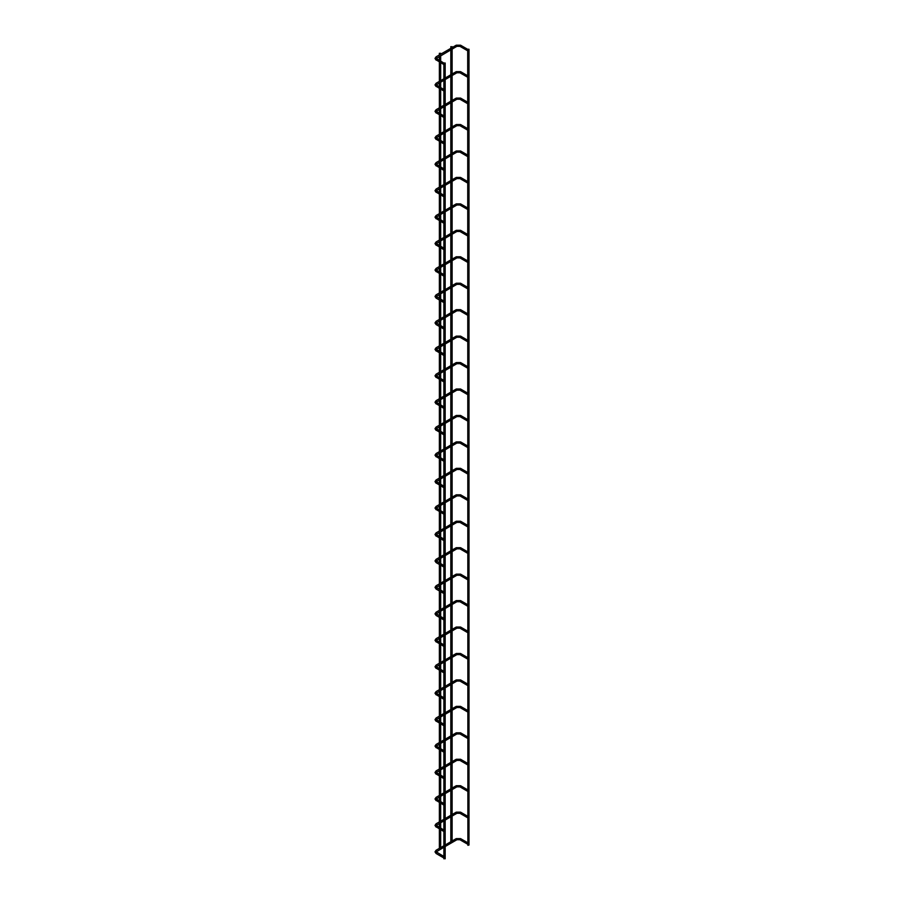 <?xml version="1.0" encoding="UTF-8"?>
<svg xmlns="http://www.w3.org/2000/svg" width="904" height="904" viewBox="0 0 904 904"><rect width="100%" height="100%" fill="white"/><g stroke="black" fill="none" stroke-linecap="round" stroke-linejoin="round"><path stroke-width="1.36" d="M467.696 50.014L467.696 50.816M443.875 63.766L443.875 64.568L436.417 60.037M467.696 49.257L467.888 845.308L468.995 845.048L468.995 49.257L467.696 49.257L468.995 49.257M451.017 46.918L452.124 46.646L451.017 46.918M444.983 858.54L443.875 858.8L443.875 63.009L445.175 63.009L443.875 63.009M467.696 76.456L467.696 77.258M443.875 90.208L443.875 91.01L436.417 86.49M467.696 102.909L467.696 103.711M443.875 116.661L443.875 117.463L436.417 112.932M467.696 129.351L467.696 130.153M443.875 143.103L443.875 143.905L436.417 139.385M467.696 155.804L467.696 156.607M443.875 169.556L443.853 170.347L436.417 165.827M467.696 182.246L467.696 183.049M443.875 195.998L443.875 196.801L436.417 192.281M467.696 208.7L467.696 209.502M443.875 222.452L443.853 223.243L436.417 218.723M467.696 235.142L467.696 235.944M443.875 248.894L443.875 249.696L436.417 245.176M467.696 261.595L467.696 262.386M443.875 275.347L443.875 276.138L436.417 271.618M467.696 288.037L467.696 288.839M443.875 301.789L443.875 302.591M467.696 314.49L467.696 315.281M443.875 328.242L443.875 329.033M467.696 340.932L467.696 341.735M443.875 354.684L443.875 355.487L436.417 350.967M467.696 367.386L467.696 368.177M443.875 381.138L443.853 381.917L436.417 377.409M467.696 393.828L467.696 394.63M443.875 407.58L443.853 408.371L436.417 403.851M467.696 420.27L467.696 421.072M443.875 434.022L443.875 434.824L436.417 430.304M467.696 446.723L467.696 447.525M443.875 460.475L443.853 461.266L436.417 456.746M467.696 473.165L467.696 473.967M443.875 486.917L443.875 487.719L436.417 483.199M467.696 499.618L467.696 500.421M443.875 513.37L443.853 514.161L436.417 509.641M467.696 526.06L467.696 526.862M443.875 539.812L443.875 540.615L436.417 536.095M467.696 552.513L467.696 553.316M443.875 566.266L443.875 567.068M467.696 578.955L467.696 579.758M443.875 592.708L443.875 593.51M467.696 605.409L467.696 606.2M443.875 619.161L443.875 619.952M467.696 631.851L467.696 632.653M443.875 645.603L443.875 646.405L436.417 641.885M467.696 658.304L467.696 659.095M443.875 672.056L443.875 672.847L436.417 668.327M467.696 684.746L467.696 685.548M443.875 698.498L443.875 699.3L436.417 694.78M467.696 711.188L467.696 711.99M443.875 724.951L443.875 725.742L436.417 721.222M467.696 737.641L467.696 738.444M443.875 751.394L443.853 752.184L436.417 747.664M467.696 764.083L467.696 764.886M443.875 777.835L443.875 778.638L436.417 774.118M467.696 790.537L467.696 791.339M443.875 804.289L443.875 805.091L436.417 800.56M467.696 816.979L467.696 817.781M443.875 830.731L443.875 831.533L436.417 827.013M467.696 843.432L467.696 844.234M443.875 857.184L443.875 857.986M439.559 53.528L440.666 53.268L439.559 53.528M460.238 46.285L460.69 45.494M456.576 46.285L456.113 45.494M436.496 57.969L435.954 57.133M436.869 59.246L436.09 60.071L435.005 58.455L436.09 56.839L456.249 45.2L460.565 45.2L467.696 49.324M460.238 72.738L460.69 71.947M456.576 72.738L456.113 71.947M436.496 84.411L435.954 83.575M436.869 85.699L436.09 86.524L435.005 84.908L436.09 83.281L443.875 78.795M460.238 99.18L460.69 98.389M456.576 99.18L456.113 98.389M436.496 110.864L435.954 110.028M436.869 112.141L436.09 112.966L435.005 111.35L436.09 109.734L443.875 105.237M460.238 125.633L460.69 124.842M456.576 125.633L456.113 124.842M436.496 137.306L435.954 136.47M436.869 138.594L436.09 139.419L435.005 137.792L436.09 136.176L443.875 131.679M460.238 152.075L460.69 151.284M456.576 152.075L456.113 151.284M436.496 163.76L435.954 162.923M436.869 165.036L436.09 165.861L435.005 164.245L436.09 162.63L443.875 158.132M460.238 178.529L460.69 177.738M456.576 178.529L456.113 177.738M436.496 190.202L435.954 189.365M436.869 191.49L436.09 192.315L435.005 190.687L436.09 189.072L443.875 184.574M460.238 204.971L460.69 204.18M456.576 204.971L456.113 204.18M436.496 216.644L435.954 215.819M436.869 217.932L436.09 218.757L435.005 217.141L436.09 215.525L443.875 211.027M460.238 231.424L460.69 230.622M456.576 231.424L456.113 230.622M436.496 243.097L435.954 242.261M436.869 244.374L436.09 245.21L435.005 243.583L436.09 241.967L443.875 237.469M460.238 257.866L460.69 257.075M456.576 257.866L456.113 257.075M436.496 269.539L435.954 268.714M436.869 270.827L436.09 271.652L435.005 270.036L436.09 268.409L443.875 263.923M460.238 284.319L460.69 283.517M456.576 284.319L456.113 283.517M436.496 295.992L435.954 295.156M436.869 297.269L436.417 298.071M460.238 310.761L460.69 309.97M456.576 310.761L456.113 309.97M436.496 322.434L435.954 321.609M436.869 323.722L436.417 324.513M460.238 337.215L460.69 336.412M456.576 337.215L456.113 336.412M436.496 348.887L435.954 348.051M436.869 350.164L436.09 350.989L435.005 349.373L436.09 347.757L443.875 343.26M460.238 363.657L460.69 362.866M456.576 363.657L456.113 362.866M436.496 375.329L435.954 374.505M436.869 376.618L436.09 377.443L435.005 375.827L436.09 374.199L443.875 369.713M460.238 390.099L460.69 389.308M456.576 390.099L456.113 389.308M436.496 401.783L435.954 400.947M436.869 403.06L436.09 403.885L435.005 402.269L436.09 400.653L443.875 396.155M460.238 416.552L460.69 415.761M456.576 416.552L456.113 415.761M436.496 428.225L435.954 427.389M436.869 429.513L436.09 430.338L435.005 428.711L436.09 427.095L443.875 422.609M460.238 442.994L460.69 442.203M456.576 442.994L456.113 442.203M436.496 454.678L435.954 453.842M436.869 455.955L436.09 456.78L435.005 455.164L436.09 453.548L443.875 449.051M460.238 469.447L460.69 468.656M456.576 469.447L456.113 468.656M436.496 481.12L435.954 480.284M436.869 482.408L436.09 483.233L435.005 481.606L436.09 479.99L443.875 475.493M460.238 495.889L460.69 495.098M456.576 495.889L456.113 495.098M436.496 507.573L435.954 506.737M436.869 508.85L436.09 509.675L435.005 508.059L436.09 506.443L443.875 501.946M460.238 522.342L460.69 521.551M456.576 522.342L456.113 521.551M436.496 534.015L435.954 533.179M436.869 535.304L436.09 536.128L435.005 534.501L436.09 532.885L443.875 528.388M460.238 548.784L460.69 547.993M456.576 548.784L456.113 547.993M436.496 560.457L435.954 559.632M436.869 561.746L436.417 562.537M460.238 575.238L460.69 574.435M456.576 575.238L456.113 574.435M436.496 586.911L435.954 586.074M436.869 588.188L436.417 588.99M460.238 601.68L460.69 600.889M456.576 601.68L456.113 600.889M436.496 613.353L435.954 612.528M436.869 614.641L436.417 615.432M460.238 628.133L460.69 627.331M456.576 628.133L456.113 627.331M436.496 639.806L435.954 638.97M436.869 641.083L436.09 641.908L435.005 640.292L436.09 638.676L443.875 634.179M460.238 654.575L460.69 653.784M456.576 654.575L456.113 653.784M436.496 666.248L435.954 665.423M436.869 667.536L436.09 668.361L435.005 666.745L436.09 665.118L443.875 660.632M460.238 681.017L460.69 680.226M456.576 681.017L456.113 680.226M436.496 692.701L435.954 691.865M436.869 693.978L436.09 694.803L435.005 693.187L436.09 691.571L443.875 687.074M460.238 707.47L460.69 706.679M456.576 707.47L456.113 706.679M436.496 719.143L435.954 718.318M436.869 720.431L436.09 721.256L435.005 719.64L436.09 718.013L443.875 713.527M460.238 733.912L460.69 733.121M456.576 733.912L456.113 733.121M436.496 745.597L435.954 744.76M436.869 746.874L436.09 747.698L435.005 746.082L436.09 744.467L443.875 739.969M460.238 760.366L460.69 759.575M456.576 760.366L456.113 759.575M436.496 772.039L435.954 771.202M436.869 773.327L436.09 774.152L435.005 772.524L436.09 770.909L443.875 766.422M460.238 786.808L460.69 786.017M456.576 786.808L456.113 786.017M436.496 798.492L435.954 797.656M436.869 799.769L436.09 800.594L435.005 798.978L436.09 797.362L443.875 792.864M460.238 813.261L460.69 812.47M456.576 813.261L456.113 812.47M436.496 824.934L435.954 824.098M436.869 826.222L436.09 827.047L435.005 825.42L436.09 823.804L443.875 819.306M460.238 839.703L460.69 838.912M456.576 839.703L456.113 838.912M436.496 851.387L435.954 850.551M436.869 852.664L436.417 853.455M467.673 50.805L459.91 46.319L456.893 46.319L436.304 58.455L443.875 63.077M452.124 841.217L452.124 816.052M452.124 814.775L452.124 789.599M452.124 788.322L452.124 763.157M452.124 761.88L452.124 736.703M452.124 735.427L452.124 710.261M452.124 708.985L452.124 683.808M452.124 682.531L452.124 657.366M452.124 656.089L452.124 630.913M452.124 629.636L452.124 604.471M452.124 603.194L452.124 578.018M452.124 576.741L452.124 551.576M452.124 550.299L452.124 525.134M452.124 523.857L452.124 498.68M452.124 497.403L452.124 472.238M452.124 470.961L452.124 445.785M452.124 444.293L452.124 419.343M452.124 417.84L452.124 392.89M452.124 391.398L452.124 366.448M452.124 364.945L452.124 339.994M452.124 338.503L452.124 313.552M452.124 312.049L452.124 287.099M452.124 285.607L452.124 260.657M452.124 259.165L452.124 234.204M452.124 232.712L452.124 207.762M452.124 206.27L452.124 181.32M452.124 179.817L452.124 154.867M452.124 153.375L452.124 128.424M452.124 126.922L452.124 101.971M452.124 100.48L452.124 75.529M452.124 74.026L452.124 49.076M452.124 47.584L452.124 46.646M450.825 841.748L450.825 816.798M450.825 815.295L450.825 790.345M450.825 788.853L450.825 763.903M450.825 762.4L450.825 737.449M450.825 735.958L450.825 711.007M450.825 709.516L450.825 684.565M450.825 683.062L450.825 658.112M450.825 656.62L450.825 631.67M450.825 630.167L450.825 605.217M450.825 603.725L450.825 578.775M450.825 577.272L450.825 552.321M450.825 550.83L450.825 525.879M450.825 524.376L450.825 499.426M450.825 497.934L450.825 472.984M450.825 471.481L450.825 446.531M450.825 445.039L450.825 420.089M450.825 418.597L450.825 393.635M450.825 392.144L450.825 367.193M450.825 365.702L450.825 340.751M450.825 339.249L450.825 314.298M450.825 312.807L450.825 287.856M450.825 286.353L450.825 261.403M450.825 259.911L450.825 234.961M450.825 233.458L450.825 208.508M450.825 207.016L450.825 182.066M450.825 180.563L450.825 155.612M450.825 154.121L450.825 129.17M450.825 127.667L450.825 102.717M450.825 101.225L450.825 76.275M450.825 74.783L450.825 49.822M450.825 48.33L450.825 46.646M445.175 858.8L445.175 63.009M467.673 77.247L459.91 72.772L456.893 72.772L445.175 79.541M467.696 75.766L460.565 71.642L456.249 71.642L445.175 78.038M443.875 89.519L436.304 84.908L443.875 80.286M467.673 103.7L459.91 99.214L456.893 99.214L445.175 105.983M467.696 102.208L460.565 98.095L456.249 98.095L445.175 104.491M443.875 115.972L436.304 111.35L443.875 106.728M467.673 130.142L459.91 125.667L456.893 125.667L445.175 132.436M467.696 128.662L460.565 124.537L456.249 124.537L445.175 130.933M443.875 142.414L436.304 137.792L443.875 133.182M467.673 156.595L459.91 152.109L456.893 152.109L445.175 158.878M467.696 155.104L460.565 150.991L456.249 150.991L445.175 157.386M443.875 168.856L436.304 164.245L443.875 159.624M467.673 183.037L459.91 178.563L456.893 178.563L445.175 185.331M467.696 181.557L460.565 177.433L456.249 177.433L445.175 183.828M443.875 195.309L436.304 190.687L443.875 186.077M467.673 209.479L459.91 205.005L456.893 205.005L445.175 211.773M467.696 207.999L460.565 203.886L456.249 203.886L445.175 210.282M443.875 221.751L436.304 217.141L443.875 212.519M467.673 235.933L459.91 231.458L456.893 231.458L445.175 238.227M467.696 234.452L460.565 230.328L456.249 230.328L445.175 236.724M443.875 248.204L436.304 243.583L443.875 238.972M467.673 262.375L459.91 257.9L456.893 257.9L445.175 264.669M467.696 260.894L460.565 256.781L456.249 256.781L445.175 263.177M443.875 274.647L436.304 270.036L443.875 265.414M467.673 288.828L459.91 284.342L456.893 284.342L445.175 291.111M467.696 287.348L460.565 283.223L456.249 283.223L445.175 289.619M443.875 301.1L436.304 296.478L443.875 291.868M443.853 302.58L436.09 298.094L435.005 296.478L436.09 294.862L443.875 290.365M467.673 315.27L459.91 310.795L456.893 310.795L445.175 317.564M467.696 313.79L460.565 309.676L456.249 309.676L445.175 316.072M443.875 327.542L436.304 322.931L443.875 318.31M443.853 329.022L436.09 324.547L435.005 322.931L436.09 321.304L443.875 316.818M467.673 341.723L459.91 337.237L456.893 337.237L445.175 344.006M467.696 340.243L460.565 336.118L456.249 336.118L445.175 342.514M443.875 353.995L436.304 349.373L443.875 344.763M467.673 368.165L459.91 363.69L456.893 363.69L445.175 370.459M467.696 366.685L460.565 362.572L456.249 362.572L445.175 368.956M443.875 380.437L436.304 375.827L443.875 371.205M467.673 394.619L459.91 390.132L456.893 390.132L445.175 396.901M467.696 393.138L460.565 389.014L456.249 389.014L445.175 395.41M443.875 406.89L436.304 402.269L443.875 397.647M467.673 421.061L459.91 416.586L456.893 416.586L445.175 423.354M467.696 419.58L460.565 415.456L456.249 415.456L445.175 421.852M443.875 433.332L436.304 428.711L443.875 424.1M467.673 447.514L459.91 443.028L456.893 443.028L445.175 449.796M467.696 446.022L460.565 441.909L456.249 441.909L445.175 448.305M443.875 459.774L436.304 455.164L443.875 450.542M467.673 473.956L459.91 469.481L456.893 469.481L445.175 476.25M467.696 472.476L460.565 468.351L456.249 468.351L445.175 474.747M443.875 486.228L436.304 481.606L443.875 476.996M467.673 500.409L459.91 495.923L456.893 495.923L445.175 502.692M467.696 498.918L460.565 494.804L456.249 494.804L445.175 501.2M443.875 512.67L436.304 508.059L443.875 503.438M467.673 526.851L459.91 522.376L456.893 522.376L445.175 529.145M467.696 525.371L460.565 521.246L456.249 521.246L445.175 527.642M443.875 539.123L436.304 534.501L443.875 529.891M467.673 553.293L459.91 548.818L456.893 548.818L445.175 555.587M467.696 551.813L460.565 547.7L456.249 547.7L445.175 554.096M443.875 565.565L436.304 560.955L443.875 556.333M443.853 567.045L436.09 562.57L435.005 560.955L436.09 559.339L443.875 554.841M467.673 579.746L459.91 575.26L456.893 575.26L445.175 582.04M467.696 578.266L460.565 574.142L456.249 574.142L445.175 580.537M443.875 592.018L436.304 587.397L443.875 582.786M443.853 593.499L436.09 589.024L435.005 587.397L436.09 585.781L443.875 581.283M467.673 606.188L459.91 601.714L456.893 601.714L445.175 608.482M467.696 604.708L460.565 600.595L456.249 600.595L445.175 606.991M443.875 618.46L436.304 613.85L443.875 609.228M443.853 619.941L436.09 615.466L435.005 613.85L436.09 612.223L443.875 607.737M467.673 632.642L459.91 628.156L456.893 628.156L445.175 634.924M467.696 631.161L460.565 627.037L456.249 627.037L445.175 633.433M443.875 644.914L436.304 640.292L443.875 635.681M467.673 659.084L459.91 654.609L456.893 654.609L445.175 661.378M467.696 657.603L460.565 653.49L456.249 653.49L445.175 659.875M443.875 671.356L436.304 666.745L443.875 662.124M467.673 685.537L459.91 681.051L456.893 681.051L445.175 687.82M467.696 684.057L460.565 679.932L456.249 679.932L445.175 686.328M443.875 697.809L436.304 693.187L443.875 688.577M467.673 711.979L459.91 707.504L456.893 707.504L445.175 714.273M467.696 710.499L460.565 706.374L456.249 706.374L445.175 712.77M443.875 724.251L436.304 719.64L443.875 715.019M467.673 738.432L459.91 733.946L456.893 733.946L445.175 740.715M467.696 736.952L460.565 732.828L456.249 732.828L445.175 739.223M443.875 750.704L436.304 746.082L443.875 741.461M467.673 764.874L459.91 760.4L456.893 760.4L445.175 767.168M467.696 763.394L460.565 759.27L456.249 759.27L445.175 765.665M443.875 777.146L436.304 772.524L443.875 767.914M467.673 791.328L459.91 786.842L456.893 786.842L445.175 793.61M467.696 789.836L460.565 785.723L456.249 785.723L445.175 792.119M443.875 803.588L436.304 798.978L443.875 794.356M467.673 817.77L459.91 813.295L456.893 813.295L445.175 820.064M467.696 816.289L460.565 812.165L456.249 812.165L445.175 818.561M443.875 830.041L436.304 825.42L443.875 820.809M467.673 844.223L459.91 839.737L456.893 839.737L445.175 846.506M467.696 842.731L460.565 838.618L456.249 838.618L445.175 845.014M443.875 856.483L436.304 851.873L443.875 847.251M443.853 857.975L436.09 853.489L435.005 851.873L436.09 850.257L443.875 845.76M440.666 847.828L440.666 829.68M440.666 828.188L440.666 822.663M440.666 821.386L440.666 803.238M440.666 801.746L440.666 796.209M440.666 794.932L440.666 776.796M440.666 775.293L440.666 769.767M440.666 768.49L440.666 750.343M440.666 748.851L440.666 743.314M440.666 742.037L440.666 723.901M440.666 722.398L440.666 716.872M440.666 715.595L440.666 697.447M440.666 695.956L440.666 690.419M440.666 689.142L440.666 671.005M440.666 669.502L440.666 663.977M440.666 662.7L440.666 644.552M440.666 643.06L440.666 637.523M440.666 636.246L440.666 618.11M440.666 616.607L440.666 611.081M440.666 609.804L440.666 591.657M440.666 590.165L440.666 584.639M440.666 583.362L440.666 565.215M440.666 563.712L440.666 558.186M440.666 556.909L440.666 538.761M440.666 537.27L440.666 531.744M440.666 530.467L440.666 512.319M440.666 510.828L440.666 505.291M440.666 504.014L440.666 485.866M440.666 484.374L440.666 478.849M440.666 477.572L440.666 459.424M440.666 457.932L440.666 452.395M440.666 450.904L440.666 432.982M440.666 431.479L440.666 425.953M440.666 424.451L440.666 406.529M440.666 405.037L440.666 399.5M440.666 398.009L440.666 380.087M440.666 378.584L440.666 373.058M440.666 371.567L440.666 353.633M440.666 352.142L440.666 346.605M440.666 345.113L440.666 327.191M440.666 325.689L440.666 320.163M440.666 318.671L440.666 300.738M440.666 299.247L440.666 293.721M440.666 292.218L440.666 274.296M440.666 272.793L440.666 267.268M440.666 265.776L440.666 247.843M440.666 246.351L440.666 240.826M440.666 239.323L440.666 221.401M440.666 219.898L440.666 214.372M440.666 212.881L440.666 194.948M440.666 193.456L440.666 187.93M440.666 186.427L440.666 168.506M440.666 167.014L440.666 161.477M440.666 159.985L440.666 142.052M440.666 140.561L440.666 135.035M440.666 133.532L440.666 115.61M440.666 114.119L440.666 108.582M440.666 107.09L440.666 89.168M440.666 87.665L440.666 82.14M440.666 80.637L440.666 62.715M440.666 61.223L440.666 55.686M440.666 54.195L440.666 53.268M439.378 848.359L439.378 828.934M439.378 827.442L439.378 823.408M439.378 821.917L439.378 802.492M439.378 800.989L439.378 796.955M439.378 795.463L439.378 776.039M439.378 774.547L439.378 770.513M439.378 769.021L439.378 749.597M439.378 748.094L439.378 744.071M439.378 742.568L439.378 723.144M439.378 721.652L439.378 717.618M439.378 716.126L439.378 696.701M439.378 695.21L439.378 691.176M439.378 689.673L439.378 670.248M439.378 668.757L439.378 664.722M439.378 663.231L439.378 643.806M439.378 642.315L439.378 638.28M439.378 636.778L439.378 617.364M439.378 615.861L439.378 611.827M439.378 610.336L439.378 590.911M439.378 589.419L439.378 585.385M439.378 583.882L439.378 564.469M439.378 562.966L439.378 558.932M439.378 557.44L439.378 538.016M439.378 536.524L439.378 532.49M439.378 530.987L439.378 511.574M439.378 510.071L439.378 506.037M439.378 504.545L439.378 485.12M439.378 483.629L439.378 479.595M439.378 478.103L439.378 458.678M439.378 457.175L439.378 453.141M439.378 451.65L439.378 432.225M439.378 430.733L439.378 426.699M439.378 425.208L439.378 405.783M439.378 404.291L439.378 400.257M439.378 398.754L439.378 379.33M439.378 377.838L439.378 373.804M439.378 372.312L439.378 352.888M439.378 351.396L439.378 347.362M439.378 345.859L439.378 326.446M439.378 324.943L439.378 320.909M439.378 319.417L439.378 299.992M439.378 298.501L439.378 294.467M439.378 292.964L439.378 273.55M439.378 272.047L439.378 268.013M439.378 266.522L439.378 247.097M439.378 245.605L439.378 241.571M439.378 240.068L439.378 220.655M439.378 219.152L439.378 215.118M439.378 213.626L439.378 194.202M439.378 192.71L439.378 188.676M439.378 187.173L439.378 167.76M439.378 166.257L439.378 162.223M439.378 160.731L439.378 141.306M439.378 139.815L439.378 135.781M439.378 134.289L439.378 114.864M439.378 113.362L439.378 109.327M439.378 107.836L439.378 88.411M439.378 86.92L439.378 82.885M439.378 81.394L439.378 61.969M439.378 60.478L439.378 56.444M439.378 54.941L439.378 53.268"/></g></svg>
